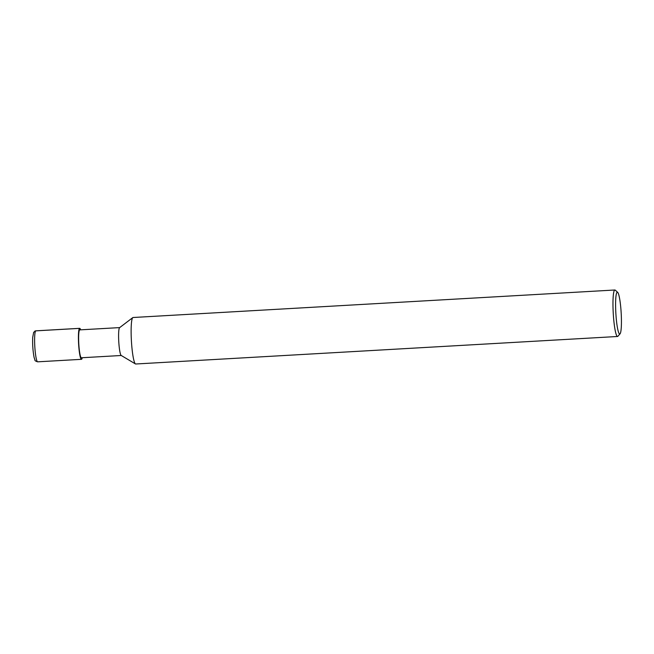 <?xml version="1.0" encoding="UTF-8"?>
<svg xmlns="http://www.w3.org/2000/svg" width="654" height="654" viewBox="0 0 654 654"><rect width="100%" height="100%" fill="white"/><g stroke="black" fill="none" stroke-linecap="round" stroke-linejoin="round"><path stroke-width="0.98" d="M620.041 333.842L617.907 336.279A23.282 2.959 -93.3 0 1 617.711 336.434A23.282 2.959 -93.3 0 1 617.539 336.491L135.697 364A23.282 2.959 -93.3 0 1 135.435 363.926L121.178 355.449A13.971 1.774 -93.3 0 1 118.766 341.65A13.971 1.774 -93.3 0 1 119.592 327.662L132.795 317.607A23.282 2.959 -93.3 0 1 133.048 317.509L614.883 290A23.282 2.959 -93.3 0 1 615.275 290.18L617.67 292.346A20.953 2.665 -93.3 0 1 621.177 312.972A20.953 2.665 -93.3 0 1 620.041 333.842A20.953 2.665 -93.3 0 1 619.861 333.99A20.953 2.665 -93.3 0 1 615.815 312.53A20.953 2.665 -93.3 0 1 617.678 292.354M121.333 355.49L81.374 357.771A13.971 1.774 -93.3 0 1 78.799 343.914A13.971 1.774 -93.3 0 1 79.78 329.878L119.739 327.597M135.435 363.926A23.282 2.959 -93.3 0 1 131.413 340.93A23.282 2.959 -93.3 0 1 132.795 317.615M617.539 336.491A23.282 2.959 -93.3 0 1 613.256 313.397A23.282 2.959 -93.3 0 1 614.891 290M82.232 357.722A15.524 1.97 -93.3 0 1 81.578 359.283A15.524 1.97 -93.3 0 1 81.456 359.324A15.524 1.97 -93.3 0 1 78.603 343.922A15.524 1.97 -93.3 0 1 79.69 328.333A15.524 1.97 -93.3 0 1 80.638 329.829M34.785 331.153A2.33 2.305 61.7 0 1 35.774 330.867L79.575 328.365L79.674 329.91M81.456 359.324L37.654 361.826A15.524 1.97 -93.3 0 1 34.801 346.424A15.524 1.97 -93.3 0 1 35.888 330.834L79.69 328.333M37.654 361.826C35.61 361.18 34.711 360.591 34.956 360.068L34.073 357.321C32.88 350.814 32.422 344.184 32.7 337.448L33.681 332.273L35.888 330.834"/></g></svg>
